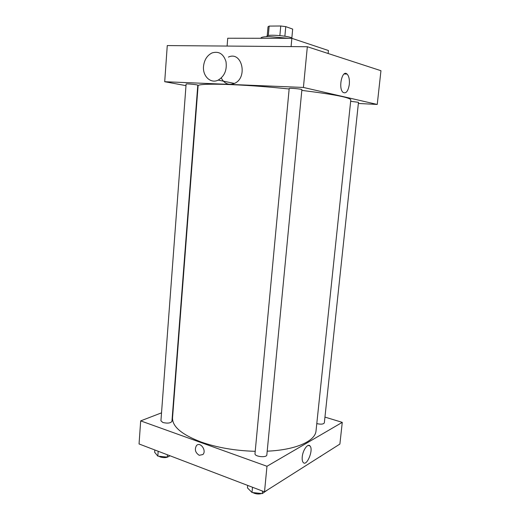 <?xml version="1.0" encoding="UTF-8"?>
<svg xmlns="http://www.w3.org/2000/svg" width="520" height="520" viewBox="0 0 520 520"><rect width="100%" height="100%" fill="white"/><g stroke="black" fill="none" stroke-linecap="round" stroke-linejoin="round"><path stroke-width="0.78" d="M284.882 36.192L285.76 26.637L292.675 29.094L291.837 38.09M268.32 35.523L269.159 26.098L268.028 26.787L267.228 35.854M269.159 26.098L280.748 26L285.76 26.637M279.87 35.568L280.748 26M266.858 36.673L266.897 36.218C266.37 33.898 292.084 36.12 292.091 38.402M288.808 38.318L269.529 36.621C264.069 36.66 261.216 37.128 260.962 38.019L260.942 38.279M328.133 53.502L328.432 50.511L291.856 38.324L227.734 38.227L227.097 46.066M291.089 46.592L291.856 38.324M185.984 85.651L164.703 81.718L167.264 45.572L307.333 46.729L380.952 70.707L377.24 104.448L358.365 103.467M197.938 87.861L197.594 87.796M289.192 88.51C288.918 87.854 302.283 89.037 301.892 89.642L266.844 454.876C266.858 458.003 254.404 456.729 255.002 453.668L289.192 88.51M186.108 84.052C185.848 83.492 198.139 84.708 197.789 85.202L171.938 421.363C170.593 423.189 167.577 423.566 162.883 422.507L160.927 420.81L186.108 84.052M164.703 81.718L303.42 87.451L377.24 104.448M350.656 101.309L358.481 102.31L324.337 422.871C323.427 424.268 320.911 424.522 316.784 423.612M255.222 451.321C235.183 450.736 217.113 447.629 201.013 441.987C181.643 434.544 172.153 426.465 172.542 417.755L198.081 85.969C196.164 82.784 241.833 83.967 289.146 88.992M301.821 90.395C333.749 94.335 350.071 97.494 350.805 99.866L316.03 430.813C315.413 440.993 296.101 449.943 267.202 451.178M228.41 57.09C242.002 50.661 248.203 77.799 234.39 83.447C228.722 85.547 224.347 83.727 221.273 77.993M303.42 87.451L307.333 46.729M349.323 84.37C348.166 91.228 346.086 93.899 343.07 92.385C337.981 88.472 342.173 69.232 347.048 74.048C348.933 76.056 349.694 79.502 349.323 84.37M203.522 66.339C202.488 76.16 210.704 83.993 218.212 80.1C224.542 76.2 227.136 70.031 225.992 61.614C223.464 53.833 218.822 50.934 212.082 52.916C207.136 55.38 204.282 59.859 203.522 66.339M173.27 408.317L172.933 408.447M161.525 412.841L140.68 420.882L266.975 466.278L342.271 422.357L324.948 417.099M342.271 422.357L339.885 444.08L264.517 491.842L139.048 443.957L140.68 420.882M264.517 491.842L266.975 466.278M302.244 456.872C302.803 450.073 307.892 443.053 310.017 445.991C313.8 449.768 306.67 467.025 303.16 462.423C302.308 461.344 302.003 459.491 302.244 456.872M199.232 455.299C195.286 452.66 194.376 449.41 196.502 445.556C200.219 441.324 206.921 450.671 202.897 454.532L199.232 455.299C195.286 452.66 194.376 449.41 196.502 445.556C200.219 441.324 206.921 450.671 202.897 454.532L199.232 455.299M247.689 485.42L247.455 487.903L252.005 492.486L262.308 493.597L267.852 489.723M252.005 492.486L252.499 487.253M262.308 493.597L262.548 491.088M261.56 493.519C259.279 494.234 256.822 494.143 254.189 493.24L252.857 492.576M320.171 456.573L324.896 453.576M320.593 456.619L320.632 456.274M154.837 449.988L154.667 452.29L157.82 456.112L167.252 457.119L170.079 455.8M157.82 456.112L158.184 451.262M167.252 457.119L167.433 454.792M168.968 456.32C166.862 457.801 163.969 458.022 160.29 456.982L158.945 456.228M347.048 74.048L344.156 73.964M218.212 80.1L234.39 83.447M308.288 445.419L310.017 445.991"/></g></svg>
